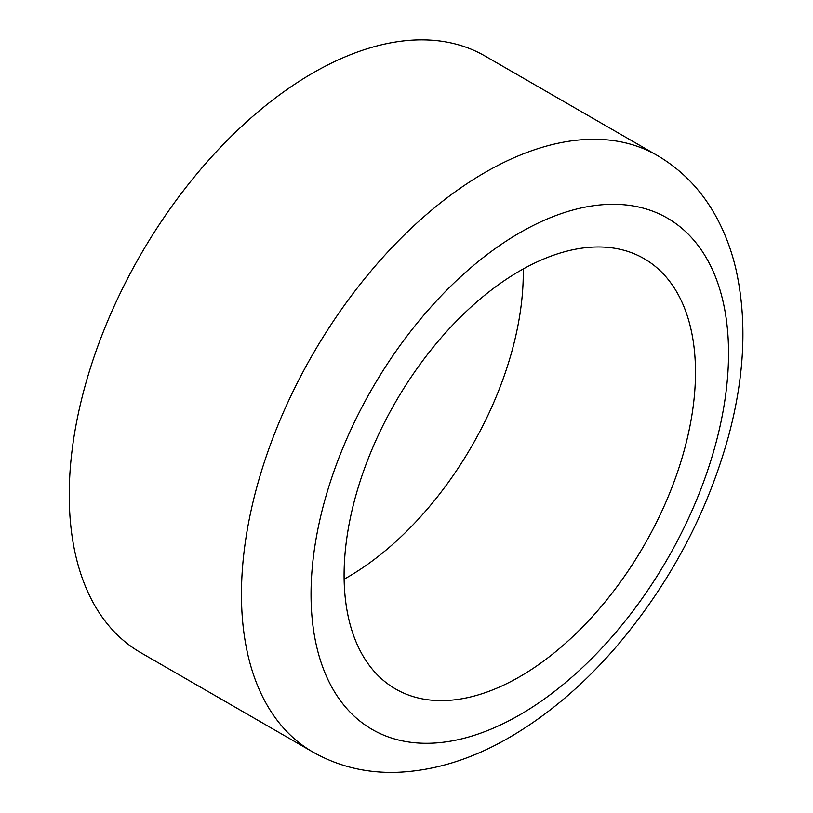 <?xml version="1.0" encoding="UTF-8"?>
<svg xmlns="http://www.w3.org/2000/svg" width="813" height="813" viewBox="0 0 813 813"><rect width="100%" height="100%" fill="white"/><g stroke="black" fill="none" stroke-linecap="round" stroke-linejoin="round"><path stroke-width="1.22" d="M657.209 155.425L484.985 55.995A344.427 198.85 120 0 0 312.781 73.048A344.427 198.85 120 0 0 87.774 376.561A344.427 198.85 120 0 0 140.568 652.554L312.792 751.984C338.106 766.344 365.86 773.133 396.053 772.35C433.979 771.009 471.825 759.342 509.599 737.361C548.48 714.688 584.567 683.875 617.85 644.933C670.623 582.25 707.595 512.383 728.763 435.331C744.789 375.189 747.198 319.885 735.978 269.408C731.497 250.109 724.749 232.315 715.735 216.004C701.375 190.1 681.863 169.907 657.209 155.425A344.427 198.85 120 0 0 484.995 172.478A344.427 198.85 120 0 0 259.997 475.991A344.427 198.85 120 0 0 312.792 751.984M519.792 270.912A248.473 143.454 120 0 0 357.466 489.873A248.473 143.454 120 0 0 395.555 688.977A248.473 143.454 120 0 0 519.792 676.67A248.473 143.454 120 0 0 682.117 457.709A248.473 143.454 120 0 0 644.028 258.605A248.473 143.454 120 0 0 519.792 270.912M344.123 579.191A248.473 143.454 120 0 0 347.568 577.24A248.473 143.454 120 0 0 523.237 268.961M519.792 232.742A295.221 170.445 -60 0 1 728.539 353.269A295.221 170.445 -60 0 1 519.792 714.84A295.221 170.445 -60 0 1 311.044 594.313A295.221 170.445 -60 0 1 519.792 232.742"/></g></svg>
